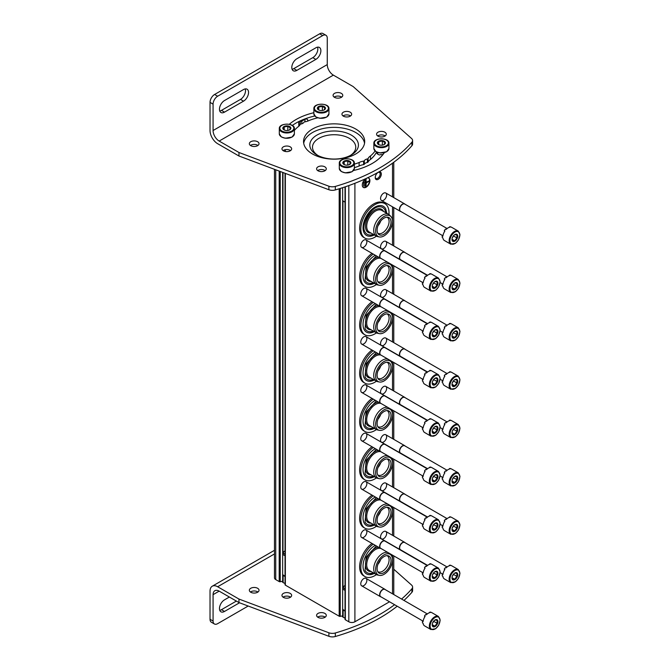 <?xml version="1.0" encoding="UTF-8"?>
<svg xmlns="http://www.w3.org/2000/svg" width="670" height="670" viewBox="0 0 670 670"><rect width="100%" height="100%" fill="white"/><g stroke="black" fill="none" stroke-linecap="round" stroke-linejoin="round"><path stroke-width="1" d="M300.051 120.96L300.319 121.111A1.08 0.62 0 0 0 301.843 121.111L304.951 119.319A1.616 0.93 0 0 1 306.709 119.118A1.616 0.93 0 0 1 307.706 119.98L307.706 121.119L307.706 119.98M294.942 129.771L294.381 129.771M293.024 125.977L293.024 125.943A1.08 0.62 0 0 0 293.024 125.943A1.08 0.62 0 0 0 292.706 125.508L292.438 125.349M274.474 169.326L274.474 577.825A4.305 2.487 0 0 0 275.73 579.583L279.197 581.585A1.08 0.62 0 0 0 280.244 581.753L282.974 581.133L282.966 574.776M285.077 584.542A1.08 0.62 0 0 0 285.043 584.701A1.08 0.62 0 0 0 285.353 585.144L339.188 616.224A1.08 0.62 0 0 0 340.234 616.383L342.965 615.772L342.956 609.415L342.965 615.772M345.067 619.172A1.08 0.62 0 0 0 345.025 619.34A1.08 0.62 0 0 0 345.343 619.775L348.819 621.777A4.305 2.487 0 0 0 354.907 621.777L389.53 601.786M365.678 178.697A5.385 3.107 120 0 0 362.286 185.02A5.385 3.107 120 0 0 363.408 187.483A5.385 3.107 120 0 0 368.785 184.376A5.385 3.107 120 0 0 368.785 178.161A5.385 3.107 120 0 0 367.219 177.969M378.274 179.3A4.305 2.487 -60 0 1 375.234 177.542A4.305 2.487 -60 0 1 378.274 172.274A4.305 2.487 -60 0 1 381.322 174.033A4.305 2.487 -60 0 1 378.274 179.3M363.81 295.512A4.305 2.487 -60 0 1 360.77 293.753A4.305 2.487 -60 0 1 363.81 288.485A4.305 2.487 -60 0 1 366.859 290.244A4.305 2.487 -60 0 1 363.81 295.512M363.81 343.861A4.305 2.487 -60 0 1 360.77 342.102A4.305 2.487 -60 0 1 363.81 336.834A4.305 2.487 -60 0 1 366.859 338.593A4.305 2.487 -60 0 1 363.81 343.861M363.81 392.21A4.305 2.487 -60 0 1 360.77 390.451A4.305 2.487 -60 0 1 363.81 385.183A4.305 2.487 -60 0 1 366.859 386.942A4.305 2.487 -60 0 1 363.81 392.21M363.81 440.558A4.305 2.487 -60 0 1 360.77 438.8A4.305 2.487 -60 0 1 363.81 433.532A4.305 2.487 -60 0 1 366.859 435.282A4.305 2.487 -60 0 1 363.81 440.558M363.81 488.907A4.305 2.487 -60 0 1 360.77 487.149A4.305 2.487 -60 0 1 363.81 481.881A4.305 2.487 -60 0 1 366.859 483.631A4.305 2.487 -60 0 1 363.81 488.907M363.81 537.256A4.305 2.487 -60 0 1 360.77 535.497A4.305 2.487 -60 0 1 363.81 530.221A4.305 2.487 -60 0 1 366.859 531.98A4.305 2.487 -60 0 1 363.81 537.256M363.81 585.605A4.305 2.487 -60 0 1 360.77 583.846A4.305 2.487 -60 0 1 363.81 578.57A4.305 2.487 -60 0 1 366.859 580.329A4.305 2.487 -60 0 1 363.81 585.605M363.81 247.163A4.305 2.487 -60 0 1 360.77 245.413A4.305 2.487 -60 0 1 363.81 240.136A4.305 2.487 -60 0 1 366.859 241.895A4.305 2.487 -60 0 1 363.81 247.163M383.609 248.57A4.305 2.487 -60 0 1 380.56 246.82A4.305 2.487 -60 0 1 383.609 241.543A4.305 2.487 -60 0 1 386.649 243.302A4.305 2.487 -60 0 1 383.609 248.57M383.609 296.919A4.305 2.487 -60 0 1 380.56 295.16A4.305 2.487 -60 0 1 383.609 289.892A4.305 2.487 -60 0 1 386.649 291.651A4.305 2.487 -60 0 1 383.609 296.919M383.609 345.268A4.305 2.487 -60 0 1 380.56 343.509A4.305 2.487 -60 0 1 383.609 338.241A4.305 2.487 -60 0 1 386.649 340A4.305 2.487 -60 0 1 383.609 345.268M383.609 393.617A4.305 2.487 -60 0 1 380.56 391.858A4.305 2.487 -60 0 1 383.609 386.59A4.305 2.487 -60 0 1 386.649 388.34A4.305 2.487 -60 0 1 383.609 393.617M383.609 441.966A4.305 2.487 -60 0 1 380.56 440.207A4.305 2.487 -60 0 1 383.609 434.939A4.305 2.487 -60 0 1 386.649 436.689A4.305 2.487 -60 0 1 383.609 441.966M383.609 490.314A4.305 2.487 -60 0 1 380.56 488.556A4.305 2.487 -60 0 1 383.609 483.279A4.305 2.487 -60 0 1 386.649 485.038A4.305 2.487 -60 0 1 383.609 490.314M383.609 538.663A4.305 2.487 -60 0 1 380.56 536.905A4.305 2.487 -60 0 1 383.609 531.628A4.305 2.487 -60 0 1 386.649 533.387A4.305 2.487 -60 0 1 383.609 538.663M383.609 200.221A4.305 2.487 -60 0 1 380.56 198.471A4.305 2.487 -60 0 1 383.609 193.195A4.305 2.487 -60 0 1 386.649 194.953A4.305 2.487 -60 0 1 383.609 200.221M377.285 153.857L377.285 152.978A1.08 0.62 0 0 0 376.976 153.413A1.08 0.62 0 0 0 377.285 153.857L378.81 154.737A1.08 0.62 0 0 0 380.334 154.737L380.594 154.577A3.928 2.27 0 0 0 383.098 154.41M377.285 152.978L377.553 154.008M377.47 152.366A3.928 2.27 0 0 0 377.553 152.827M351.306 135.097A24.304 14.037 180 0 1 351.306 154.946A24.304 14.037 180 0 1 316.935 154.946A24.304 14.037 180 0 1 316.935 135.097A24.304 14.037 180 0 1 351.306 135.097M317.94 155.49A21.624 12.487 180 0 1 312.505 147.484A21.624 12.487 180 0 1 325.628 135.725A21.624 12.487 180 0 1 349.413 138.38A21.624 12.487 180 0 1 355.745 147.484A21.624 12.487 180 0 1 350.31 155.49M377.972 172.466A3.492 2.018 -60 0 1 379.446 172.433A3.492 2.018 -60 0 1 379.982 175.23A3.492 2.018 -60 0 1 377.696 178.304A3.492 2.018 -60 0 1 375.954 178.48A3.492 2.018 -60 0 1 375.25 177.19M363.659 186.16L363.659 182.29M363.358 182.114L363.961 182.114M364.874 186.335L364.874 180.707M364.572 180.531L365.184 180.531M369.145 181.235L366.247 182.558L365.946 179.392L365.946 186.428L366.247 182.91L369.145 181.235M366.247 182.207L369.145 180.883M366.247 179.217L365.636 179.217L365.946 186.428M363.257 187.382A5.385 3.107 120 0 0 368.483 184.2A5.385 3.107 120 0 0 368.634 178.078M380.728 221.033A9.263 5.343 -60 0 1 377.955 225.832M387.026 217.18A9.263 5.343 -60 0 1 387.168 217.256A9.263 5.343 -60 0 1 388.592 224.676A9.263 5.343 -60 0 1 382.536 232.842A9.263 5.343 -60 0 1 377.913 233.294A9.263 5.343 -60 0 1 377.771 233.21M376.44 236.175A19.916 11.499 -60 0 1 374.924 237.147A19.916 11.499 -60 0 1 364.966 238.135L363.751 237.431A19.916 11.499 -60 0 1 363.751 214.434A19.916 11.499 -60 0 1 383.667 202.935L384.882 203.638A19.916 11.499 -60 0 1 388.927 214.551M364.966 238.135A19.916 11.499 -60 0 1 364.966 215.137A19.916 11.499 -60 0 1 384.882 203.638M374.321 234.952A16.834 9.715 -60 0 1 369.823 236.242A16.834 9.715 -60 0 1 366.515 216.025A16.834 9.715 -60 0 1 385.677 208.78L386.85 213.345M373.249 234.333A15.469 8.928 -60 0 1 365.05 232.004C360.276 225.078 371.23 206.1 379.622 206.762A15.469 8.928 -60 0 1 385.736 212.7M371.038 233.059A13.35 7.705 -60 0 1 368.249 217.03A13.35 7.705 -60 0 1 383.533 211.427M379.346 236.937L377.595 236.577A12.487 7.211 -60 0 1 376.297 236.091L369.296 232.054A12.487 7.211 -60 0 1 369.287 217.633A12.487 7.211 -60 0 1 381.783 210.422L388.784 214.459A12.487 7.211 -60 0 1 389.856 215.338L391.037 216.678A11.909 6.876 -60 0 1 391.506 226.418A11.909 6.876 -60 0 1 384.061 235.882A11.909 6.876 -60 0 1 379.346 236.937A11.909 6.876 -60 0 1 378.106 222.716A11.909 6.876 -60 0 1 391.037 216.678M376.297 236.091A12.487 7.211 -60 0 1 376.297 221.669A12.487 7.211 -60 0 1 388.784 214.459M384.061 234.19A9.832 5.678 -60 0 1 378.299 233.981A9.832 5.678 -60 0 1 379.145 223.319A9.832 5.678 -60 0 1 387.955 217.256A9.832 5.678 -60 0 1 390.71 224.668A9.832 5.678 -60 0 1 384.061 234.19M380.728 269.382A9.263 5.343 -60 0 1 377.955 274.181M387.026 265.529A9.263 5.343 -60 0 1 387.168 265.605A9.263 5.343 -60 0 1 388.592 273.025A9.263 5.343 -60 0 1 382.536 281.191A9.263 5.343 -60 0 1 377.913 281.643A9.263 5.343 -60 0 1 377.771 281.559M376.44 284.524A19.916 11.499 -60 0 1 374.924 285.495A19.916 11.499 -60 0 1 364.966 286.484L363.751 285.78A19.916 11.499 -60 0 1 360.393 270.906A19.916 11.499 -60 0 1 372.017 253.361M364.966 286.484A19.916 11.499 -60 0 1 361.616 271.61A19.916 11.499 -60 0 1 373.232 254.064M374.321 283.301A16.834 9.715 -60 0 1 369.823 284.591A16.834 9.715 -60 0 1 363.366 272.665A16.834 9.715 -60 0 1 375.326 255.27M373.249 282.681A15.469 8.928 -60 0 1 365.05 280.353L366.13 267.029L376.406 255.89M371.038 281.408A13.35 7.705 -60 0 1 366.247 269.96A13.35 7.705 -60 0 1 378.466 257.079M379.346 285.286A11.909 6.876 -60 0 1 378.106 271.065A11.909 6.876 -60 0 1 391.037 265.027A11.909 6.876 -60 0 1 391.506 274.767A11.909 6.876 -60 0 1 384.061 284.231A11.909 6.876 -60 0 1 379.346 285.286L377.595 284.926A12.487 7.211 -60 0 1 376.297 284.44L369.296 280.395A12.487 7.211 -60 0 1 368.76 266.953A12.487 7.211 -60 0 1 380.568 258.302M376.297 284.44A12.487 7.211 -60 0 1 375.929 270.68A12.487 7.211 -60 0 1 387.989 262.456M389.496 263.327A12.487 7.211 -60 0 1 389.856 263.687L391.037 265.027M384.061 282.539A9.832 5.678 -60 0 1 378.299 282.33A9.832 5.678 -60 0 1 379.145 271.668A9.832 5.678 -60 0 1 387.955 265.605A9.832 5.678 -60 0 1 390.71 273.017A9.832 5.678 -60 0 1 384.061 282.539M380.728 317.731A9.263 5.343 -60 0 1 377.955 322.53M387.026 313.878A9.263 5.343 -60 0 1 387.168 313.954A9.263 5.343 -60 0 1 388.592 321.374A9.263 5.343 -60 0 1 382.536 329.531A9.263 5.343 -60 0 1 377.913 329.992A9.263 5.343 -60 0 1 377.771 329.908M376.44 332.873A19.916 11.499 -60 0 1 374.924 333.844A19.916 11.499 -60 0 1 364.966 334.833L363.751 334.129A19.916 11.499 -60 0 1 360.393 319.255A19.916 11.499 -60 0 1 372.017 301.709M364.966 334.833A19.916 11.499 -60 0 1 361.616 319.959A19.916 11.499 -60 0 1 373.232 302.413M374.321 331.65A16.834 9.715 -60 0 1 369.823 332.94A16.834 9.715 -60 0 1 363.366 321.014A16.834 9.715 -60 0 1 375.326 303.619M373.249 331.03A15.469 8.928 -60 0 1 365.05 328.702L366.13 315.377L376.406 304.239M371.038 329.757A13.35 7.705 -60 0 1 366.247 318.3A13.35 7.705 -60 0 1 378.466 305.428M379.346 333.635A11.909 6.876 -60 0 1 378.106 319.414A11.909 6.876 -60 0 1 391.037 313.376A11.909 6.876 -60 0 1 391.506 323.116A11.909 6.876 -60 0 1 384.061 332.58A11.909 6.876 -60 0 1 379.346 333.635L377.595 333.275A12.487 7.211 -60 0 1 376.297 332.789L369.296 328.744A12.487 7.211 -60 0 1 368.76 315.302A12.487 7.211 -60 0 1 380.568 306.651M376.297 332.789A12.487 7.211 -60 0 1 375.929 319.029A12.487 7.211 -60 0 1 387.989 310.805M389.496 311.676A12.487 7.211 -60 0 1 389.856 312.036L391.037 313.376M384.061 330.888A9.832 5.678 -60 0 1 378.299 330.678A9.832 5.678 -60 0 1 379.145 320.017A9.832 5.678 -60 0 1 387.955 313.954A9.832 5.678 -60 0 1 390.71 321.366A9.832 5.678 -60 0 1 384.061 330.888M380.728 366.08A9.263 5.343 -60 0 1 377.955 370.878M387.026 362.227A9.263 5.343 -60 0 1 387.168 362.303A9.263 5.343 -60 0 1 388.592 369.723A9.263 5.343 -60 0 1 382.536 377.88A9.263 5.343 -60 0 1 377.913 378.341A9.263 5.343 -60 0 1 377.771 378.257M376.44 381.222A19.916 11.499 -60 0 1 374.924 382.193A19.916 11.499 -60 0 1 364.966 383.181L363.751 382.478A19.916 11.499 -60 0 1 360.393 367.604A19.916 11.499 -60 0 1 372.017 350.058M364.966 383.181A19.916 11.499 -60 0 1 361.616 368.307A19.916 11.499 -60 0 1 373.232 350.762M374.321 379.999A16.834 9.715 -60 0 1 369.823 381.289A16.834 9.715 -60 0 1 363.366 369.363A16.834 9.715 -60 0 1 375.326 351.968M373.249 379.379A15.469 8.928 -60 0 1 365.05 377.051L366.13 363.726L376.406 352.588M371.038 378.106A13.35 7.705 -60 0 1 366.247 366.649A13.35 7.705 -60 0 1 378.466 353.777M379.346 381.984A11.909 6.876 -60 0 1 378.106 367.763A11.909 6.876 -60 0 1 391.037 361.725A11.909 6.876 -60 0 1 391.506 371.465A11.909 6.876 -60 0 1 384.061 380.928A11.909 6.876 -60 0 1 379.346 381.984L377.595 381.624A12.487 7.211 -60 0 1 376.297 381.138L369.296 377.093A12.487 7.211 -60 0 1 368.76 363.651A12.487 7.211 -60 0 1 380.568 355M376.297 381.138A12.487 7.211 -60 0 1 375.929 367.378A12.487 7.211 -60 0 1 387.989 359.154M389.496 360.024A12.487 7.211 -60 0 1 389.856 360.385L391.037 361.725M384.061 379.237A9.832 5.678 -60 0 1 378.299 379.027A9.832 5.678 -60 0 1 379.145 368.366A9.832 5.678 -60 0 1 387.955 362.303A9.832 5.678 -60 0 1 390.71 369.714A9.832 5.678 -60 0 1 384.061 379.237M380.728 414.428A9.263 5.343 -60 0 1 377.955 419.227M387.026 410.576A9.263 5.343 -60 0 1 387.168 410.651A9.263 5.343 -60 0 1 388.592 418.072A9.263 5.343 -60 0 1 382.536 426.229A9.263 5.343 -60 0 1 377.913 426.69A9.263 5.343 -60 0 1 377.771 426.606M376.44 429.57A19.916 11.499 -60 0 1 374.924 430.542A19.916 11.499 -60 0 1 364.966 431.522L363.751 430.827A19.916 11.499 -60 0 1 360.393 415.953A19.916 11.499 -60 0 1 372.017 398.407M364.966 431.522A19.916 11.499 -60 0 1 361.616 416.656A19.916 11.499 -60 0 1 373.232 399.111M374.321 428.348A16.834 9.715 -60 0 1 369.823 429.637A16.834 9.715 -60 0 1 363.366 417.712A16.834 9.715 -60 0 1 375.326 400.317M373.249 427.728A15.469 8.928 -60 0 1 365.05 425.4L366.13 412.075L376.406 400.936M371.038 426.455A13.35 7.705 -60 0 1 366.247 414.998A13.35 7.705 -60 0 1 378.466 402.126M379.346 430.333A11.909 6.876 -60 0 1 378.106 416.112A11.909 6.876 -60 0 1 391.037 410.074A11.909 6.876 -60 0 1 391.506 419.814A11.909 6.876 -60 0 1 384.061 429.277A11.909 6.876 -60 0 1 379.346 430.333L377.595 429.972A12.487 7.211 -60 0 1 376.297 429.487L369.296 425.442A12.487 7.211 -60 0 1 368.76 412A12.487 7.211 -60 0 1 380.568 403.348M376.297 429.487A12.487 7.211 -60 0 1 375.929 415.727A12.487 7.211 -60 0 1 387.989 407.502M389.496 408.373A12.487 7.211 -60 0 1 389.856 408.734L391.037 410.074M384.061 427.586A9.832 5.678 -60 0 1 378.299 427.376A9.832 5.678 -60 0 1 379.145 416.715A9.832 5.678 -60 0 1 387.955 410.651A9.832 5.678 -60 0 1 390.71 418.063A9.832 5.678 -60 0 1 384.061 427.586M380.728 462.777A9.263 5.343 -60 0 1 377.955 467.576M387.026 458.925A9.263 5.343 -60 0 1 387.168 459A9.263 5.343 -60 0 1 388.592 466.421A9.263 5.343 -60 0 1 382.536 474.578A9.263 5.343 -60 0 1 377.913 475.038A9.263 5.343 -60 0 1 377.771 474.955M376.44 477.919A19.916 11.499 -60 0 1 374.924 478.891A19.916 11.499 -60 0 1 364.966 479.871L363.751 479.167A19.916 11.499 -60 0 1 360.393 464.302A19.916 11.499 -60 0 1 372.017 446.756M364.966 479.871A19.916 11.499 -60 0 1 361.616 465.005A19.916 11.499 -60 0 1 373.232 447.459M374.321 476.697A16.834 9.715 -60 0 1 369.823 477.986A16.834 9.715 -60 0 1 363.366 466.06A16.834 9.715 -60 0 1 375.326 448.666M373.249 476.077A15.469 8.928 -60 0 1 365.05 473.749L366.13 460.424L376.406 449.285M371.038 474.804A13.35 7.705 -60 0 1 366.247 463.347A13.35 7.705 -60 0 1 378.466 450.475M379.346 478.681A11.909 6.876 -60 0 1 378.106 464.461A11.909 6.876 -60 0 1 391.037 458.422A11.909 6.876 -60 0 1 391.506 468.163A11.909 6.876 -60 0 1 384.061 477.626A11.909 6.876 -60 0 1 379.346 478.681L377.595 478.321A12.487 7.211 -60 0 1 376.297 477.836L369.296 473.791A12.487 7.211 -60 0 1 368.76 460.349A12.487 7.211 -60 0 1 380.568 451.689M376.297 477.836A12.487 7.211 -60 0 1 375.929 464.076A12.487 7.211 -60 0 1 387.989 455.851M389.496 456.722A12.487 7.211 -60 0 1 389.856 457.082L391.037 458.422M384.061 475.935A9.832 5.678 -60 0 1 378.299 475.725A9.832 5.678 -60 0 1 379.145 465.064A9.832 5.678 -60 0 1 387.955 459A9.832 5.678 -60 0 1 390.71 466.412A9.832 5.678 -60 0 1 384.061 475.935M380.728 511.118A9.263 5.343 -60 0 1 377.955 515.925M387.026 507.274A9.263 5.343 -60 0 1 387.168 507.349A9.263 5.343 -60 0 1 388.592 514.769A9.263 5.343 -60 0 1 382.536 522.927A9.263 5.343 -60 0 1 377.913 523.387A9.263 5.343 -60 0 1 377.771 523.303M376.44 526.268A19.916 11.499 -60 0 1 374.924 527.24A19.916 11.499 -60 0 1 364.966 528.22L363.751 527.516A19.916 11.499 -60 0 1 360.393 512.65A19.916 11.499 -60 0 1 372.017 495.105M364.966 528.22A19.916 11.499 -60 0 1 361.616 513.354A19.916 11.499 -60 0 1 373.232 495.808M374.321 525.045A16.834 9.715 -60 0 1 369.823 526.335A16.834 9.715 -60 0 1 363.366 514.409A16.834 9.715 -60 0 1 375.326 497.014M373.249 524.426A15.469 8.928 -60 0 1 365.05 522.097L366.13 508.773L376.406 497.634M371.038 523.153A13.35 7.705 -60 0 1 366.247 511.696A13.35 7.705 -60 0 1 378.466 498.823M379.346 527.03A11.909 6.876 -60 0 1 378.106 512.81A11.909 6.876 -60 0 1 391.037 506.771A11.909 6.876 -60 0 1 391.506 516.511A11.909 6.876 -60 0 1 384.061 525.975A11.909 6.876 -60 0 1 379.346 527.03L377.595 526.67A12.487 7.211 -60 0 1 376.297 526.184L369.296 522.139A12.487 7.211 -60 0 1 368.76 508.697A12.487 7.211 -60 0 1 380.568 500.038M376.297 526.184A12.487 7.211 -60 0 1 375.929 512.424A12.487 7.211 -60 0 1 387.989 504.2M389.496 505.071A12.487 7.211 -60 0 1 389.856 505.431L391.037 506.771M384.061 524.275A9.832 5.678 -60 0 1 378.299 524.074A9.832 5.678 -60 0 1 379.145 513.413A9.832 5.678 -60 0 1 387.955 507.349A9.832 5.678 -60 0 1 390.71 514.761A9.832 5.678 -60 0 1 384.061 524.275M380.728 559.467A9.263 5.343 -60 0 1 377.955 564.274M387.026 555.623A9.263 5.343 -60 0 1 387.168 555.698A9.263 5.343 -60 0 1 388.592 563.118A9.263 5.343 -60 0 1 382.536 571.275A9.263 5.343 -60 0 1 377.913 571.736A9.263 5.343 -60 0 1 377.771 571.652M376.44 574.617A19.916 11.499 -60 0 1 374.924 575.589A19.916 11.499 -60 0 1 364.966 576.569L363.751 575.865A19.916 11.499 -60 0 1 360.393 560.999A19.916 11.499 -60 0 1 372.017 543.454M364.966 576.569A19.916 11.499 -60 0 1 361.616 561.703A19.916 11.499 -60 0 1 373.232 544.157M374.321 573.394A16.834 9.715 -60 0 1 369.823 574.684A16.834 9.715 -60 0 1 363.366 562.758A16.834 9.715 -60 0 1 375.326 545.363M373.249 572.775A15.469 8.928 -60 0 1 365.05 570.446L366.13 557.122L376.406 545.983M371.038 571.502A13.35 7.705 -60 0 1 366.247 560.045A13.35 7.705 -60 0 1 378.466 547.172M379.346 575.379A11.909 6.876 -60 0 1 378.106 561.159A11.909 6.876 -60 0 1 391.037 555.12A11.909 6.876 -60 0 1 391.506 564.86A11.909 6.876 -60 0 1 384.061 574.324A11.909 6.876 -60 0 1 379.346 575.379L377.595 575.019A12.487 7.211 -60 0 1 376.297 574.533L369.296 570.488A12.487 7.211 -60 0 1 368.76 557.046A12.487 7.211 -60 0 1 380.568 548.387M376.297 574.533A12.487 7.211 -60 0 1 375.929 560.773A12.487 7.211 -60 0 1 387.989 552.549M389.496 553.42A12.487 7.211 -60 0 1 389.856 553.78L391.037 555.12M384.061 572.624A9.832 5.678 -60 0 1 378.299 572.423A9.832 5.678 -60 0 1 379.145 561.753A9.832 5.678 -60 0 1 387.955 555.698A9.832 5.678 -60 0 1 390.71 563.11A9.832 5.678 -60 0 1 384.061 572.624M450.709 244.156L444.394 240.505A7.538 4.355 -60 0 1 442.887 237.884L442.275 237.54A7.538 4.355 120 0 1 442.275 235.815L442.887 236.167A7.538 4.355 -60 0 1 444.88 231.033L444.269 230.681A7.538 4.355 120 0 1 445.558 229.073L446.17 229.425A7.538 4.355 -60 0 1 450.156 227.122L449.545 226.77A7.538 4.355 120 0 1 450.835 226.887L451.446 227.239A7.538 4.355 -60 0 1 451.932 227.457L458.246 231.1A7.538 4.355 -60 0 0 450.709 235.455A7.538 4.355 -60 0 0 450.709 244.156L455.474 243.336L458.422 239.952L459.972 234.768L458.246 231.1M457.719 236.2A4.037 2.328 -60 0 1 454.863 241.141A4.037 2.328 -60 0 1 452.007 239.5A4.037 2.328 -60 0 1 452.392 237.624A4.037 2.328 -60 0 1 455.6 234.24A4.037 2.328 -60 0 1 457.719 236.2M452.359 240.564L454.645 240.765L456.932 237.925L456.932 234.885L454.645 234.676M453.481 235.765A3.233 1.868 -60 0 1 452.552 237.482L453.691 235.522M456.932 237.925L453.691 236.058M454.645 240.765L452.032 239.265M442.275 235.815A2.873 1.658 120 0 0 442.979 235.539M449.436 227.272A2.873 1.658 120 0 0 449.545 226.77M400.861 211.519A4.305 2.487 -60 0 1 400.333 211.335A4.305 2.487 -60 0 1 400.333 206.368A4.305 2.487 -60 0 1 404.638 203.881A4.305 2.487 -60 0 1 405.065 204.25M442.711 235.681L400.518 211.318A4.196 2.42 -60 0 1 400.518 206.477A4.196 2.42 -60 0 1 404.714 204.048L447.133 228.537M450.709 292.505L444.394 288.854A7.538 4.355 -60 0 1 442.887 286.232L442.275 285.881A7.538 4.355 120 0 1 442.275 284.164L442.887 284.516A7.538 4.355 -60 0 1 444.88 279.382L444.269 279.03A7.538 4.355 120 0 1 445.558 277.422L446.17 277.774A7.538 4.355 -60 0 1 450.156 275.471L449.545 275.119A7.538 4.355 120 0 1 450.835 275.236L451.446 275.588A7.538 4.355 -60 0 1 451.932 275.805L458.246 279.449A7.538 4.355 -60 0 0 450.709 283.804A7.538 4.355 -60 0 0 450.709 292.505L455.474 291.684L458.422 288.301L459.972 283.117L458.246 279.449M457.719 284.549A4.037 2.328 -60 0 1 454.863 289.49A4.037 2.328 -60 0 1 452.007 287.849A4.037 2.328 -60 0 1 452.392 285.973A4.037 2.328 -60 0 1 455.6 282.589A4.037 2.328 -60 0 1 457.719 284.549M452.359 288.912L454.645 289.113L456.932 286.274L456.932 283.234L454.645 283.025M453.481 284.113A3.233 1.868 -60 0 1 452.552 285.822L453.691 283.871M456.932 286.274L453.691 284.407M454.645 289.113L452.032 287.614M442.275 284.164A2.873 1.658 120 0 0 442.979 283.887M449.436 275.621A2.873 1.658 120 0 0 449.545 275.119M400.861 259.868A4.305 2.487 -60 0 1 400.333 259.684A4.305 2.487 -60 0 1 400.333 254.717A4.305 2.487 -60 0 1 404.638 252.23A4.305 2.487 -60 0 1 405.065 252.598M427.577 275.295L400.518 259.667A4.196 2.42 -60 0 1 400.518 254.818A4.196 2.42 -60 0 1 404.714 252.397L447.133 276.886M450.709 340.854L444.394 337.203A7.538 4.355 -60 0 1 442.887 334.581L442.275 334.229A7.538 4.355 120 0 1 442.275 332.513L442.887 332.864A7.538 4.355 -60 0 1 444.88 327.731L444.269 327.379A7.538 4.355 120 0 1 445.558 325.771L446.17 326.123A7.538 4.355 -60 0 1 450.156 323.819L449.545 323.468A7.538 4.355 120 0 1 450.835 323.585L451.446 323.937A7.538 4.355 -60 0 1 451.932 324.154L458.246 327.798A7.538 4.355 -60 0 0 450.709 332.153A7.538 4.355 -60 0 0 450.709 340.854L455.474 340.033L458.422 336.65L459.972 331.466L458.246 327.798M457.719 332.898A4.037 2.328 -60 0 1 454.863 337.839A4.037 2.328 -60 0 1 452.007 336.198A4.037 2.328 -60 0 1 452.392 334.322A4.037 2.328 -60 0 1 455.6 330.938A4.037 2.328 -60 0 1 457.719 332.898M452.359 337.261L454.645 337.462L456.932 334.623L456.932 331.575L454.645 331.374M453.481 332.462A3.233 1.868 -60 0 1 452.552 334.171L453.691 332.22M456.932 334.623L453.691 332.755M454.645 337.462L452.032 335.955M442.275 332.513A2.873 1.658 120 0 0 442.979 332.236M449.436 323.97A2.873 1.658 120 0 0 449.545 323.468M400.861 308.217A4.305 2.487 -60 0 1 400.333 308.033A4.305 2.487 -60 0 1 400.333 303.066A4.305 2.487 -60 0 1 404.638 300.579A4.305 2.487 -60 0 1 405.065 300.947M427.577 323.644L400.518 308.016A4.196 2.42 -60 0 1 400.518 303.167A4.196 2.42 -60 0 1 404.714 300.746L447.133 325.235M450.709 389.203L444.394 385.552A7.538 4.355 -60 0 1 442.887 382.93L442.275 382.578A7.538 4.355 120 0 1 442.275 380.861L442.887 381.213A7.538 4.355 -60 0 1 444.88 376.079L444.269 375.728A7.538 4.355 120 0 1 445.558 374.12L446.17 374.471A7.538 4.355 -60 0 1 450.156 372.168L449.545 371.817A7.538 4.355 120 0 1 450.835 371.934L451.446 372.286A7.538 4.355 -60 0 1 451.932 372.503L458.246 376.146A7.538 4.355 -60 0 0 450.709 380.501A7.538 4.355 -60 0 0 450.709 389.203L455.474 388.382L458.422 384.999L459.972 379.815L458.246 376.146M457.719 381.247A4.037 2.328 -60 0 1 454.863 386.188A4.037 2.328 -60 0 1 452.007 384.538A4.037 2.328 -60 0 1 452.392 382.671A4.037 2.328 -60 0 1 455.6 379.287A4.037 2.328 -60 0 1 457.719 381.247M452.359 385.61L454.645 385.811L456.932 382.972L456.932 379.923L454.645 379.722M453.481 380.811A3.233 1.868 -60 0 1 452.552 382.52L453.691 380.568M456.932 382.972L453.691 381.104M454.645 385.811L452.032 384.304M442.275 380.861A2.873 1.658 120 0 0 442.979 380.585M449.436 372.319A2.873 1.658 120 0 0 449.545 371.817M400.861 356.566A4.305 2.487 -60 0 1 400.333 356.381A4.305 2.487 -60 0 1 400.333 351.415A4.305 2.487 -60 0 1 404.638 348.928A4.305 2.487 -60 0 1 405.065 349.296M427.577 371.992L400.518 356.365A4.196 2.42 -60 0 1 400.518 351.516A4.196 2.42 -60 0 1 404.714 349.095L447.133 373.584M450.709 437.552L444.394 433.9A7.538 4.355 -60 0 1 442.887 431.279L442.275 430.927A7.538 4.355 120 0 1 442.275 429.21L442.887 429.562A7.538 4.355 -60 0 1 444.88 424.42L444.269 424.068A7.538 4.355 120 0 1 445.558 422.469L446.17 422.82A7.538 4.355 -60 0 1 450.156 420.517L449.545 420.165A7.538 4.355 120 0 1 450.835 420.283L451.446 420.634A7.538 4.355 -60 0 1 451.932 420.844L458.246 424.495A7.538 4.355 -60 0 0 450.709 428.85A7.538 4.355 -60 0 0 450.709 437.552L455.474 436.731L458.422 433.348L459.972 428.163L458.246 424.495M457.719 429.596A4.037 2.328 -60 0 1 454.863 434.537A4.037 2.328 -60 0 1 452.007 432.887A4.037 2.328 -60 0 1 452.392 431.019A4.037 2.328 -60 0 1 455.6 427.628A4.037 2.328 -60 0 1 457.719 429.596M452.359 433.959L454.645 434.16L456.932 431.321L456.932 428.272L454.645 428.071M453.481 429.16A3.233 1.868 -60 0 1 452.552 430.869L453.691 428.917M456.932 431.321L453.691 429.453M454.645 434.16L452.032 432.653M442.275 429.21A2.873 1.658 120 0 0 442.979 428.926M449.436 420.668A2.873 1.658 120 0 0 449.545 420.165M400.861 404.915A4.305 2.487 -60 0 1 400.333 404.73A4.305 2.487 -60 0 1 400.333 399.755A4.305 2.487 -60 0 1 404.638 397.276A4.305 2.487 -60 0 1 405.065 397.645M427.577 420.341L400.518 404.714A4.196 2.42 -60 0 1 400.518 399.864A4.196 2.42 -60 0 1 404.714 397.444L447.133 421.933M450.709 485.901L444.394 482.249A7.538 4.355 -60 0 1 442.887 479.628L442.275 479.276A7.538 4.355 120 0 1 442.275 477.559L442.887 477.911A7.538 4.355 -60 0 1 444.88 472.769L444.269 472.417A7.538 4.355 120 0 1 445.558 470.817L446.17 471.169A7.538 4.355 -60 0 1 450.156 468.866L449.545 468.514A7.538 4.355 120 0 1 450.835 468.631L451.446 468.983A7.538 4.355 -60 0 1 451.932 469.193L458.246 472.844A7.538 4.355 -60 0 0 450.709 477.199A7.538 4.355 -60 0 0 450.709 485.901L455.474 485.08L458.422 481.696L459.972 476.512L458.246 472.844M457.719 477.944A4.037 2.328 -60 0 1 454.863 482.886A4.037 2.328 -60 0 1 452.007 481.236A4.037 2.328 -60 0 1 452.392 479.368A4.037 2.328 -60 0 1 455.6 475.976A4.037 2.328 -60 0 1 457.719 477.944M452.359 482.308L454.645 482.509L456.932 479.67L456.932 476.621L454.645 476.42M453.481 477.509A3.233 1.868 -60 0 1 452.552 479.218L453.691 477.258M456.932 479.67L453.691 477.802M454.645 482.509L452.032 481.001M442.275 477.559A2.873 1.658 120 0 0 442.979 477.274M449.436 469.017A2.873 1.658 120 0 0 449.545 468.514M400.861 453.263A4.305 2.487 -60 0 1 400.333 453.079A4.305 2.487 -60 0 1 400.333 448.104A4.305 2.487 -60 0 1 404.638 445.625A4.305 2.487 -60 0 1 405.065 445.994M427.577 468.69L400.518 453.062A4.196 2.42 -60 0 1 400.518 448.213A4.196 2.42 -60 0 1 404.714 445.793L447.133 470.281M450.709 534.25L444.394 530.598A7.538 4.355 -60 0 1 442.887 527.977L442.275 527.625A7.538 4.355 120 0 1 442.275 525.908L442.887 526.26A7.538 4.355 -60 0 1 444.88 521.118L444.269 520.766A7.538 4.355 120 0 1 445.558 519.166L446.17 519.518A7.538 4.355 -60 0 1 450.156 517.215L449.545 516.863A7.538 4.355 120 0 1 450.835 516.98L451.446 517.332A7.538 4.355 -60 0 1 451.932 517.542L458.246 521.193A7.538 4.355 -60 0 0 450.709 525.54A7.538 4.355 -60 0 0 450.709 534.25L455.474 533.42L458.422 530.045L459.972 524.861L458.246 521.193M457.719 526.293A4.037 2.328 -60 0 1 454.863 531.235A4.037 2.328 -60 0 1 452.007 529.585A4.037 2.328 -60 0 1 452.392 527.717A4.037 2.328 -60 0 1 455.6 524.325A4.037 2.328 -60 0 1 457.719 526.293M452.359 530.657L454.645 530.858L456.932 528.019L456.932 524.97L454.645 524.769M453.481 525.858A3.233 1.868 -60 0 1 452.552 527.566L453.691 525.607M456.932 528.019L453.691 526.151M454.645 530.858L452.032 529.35M442.275 525.908A2.873 1.658 120 0 0 442.979 525.623M449.436 517.357A2.873 1.658 120 0 0 449.545 516.863M400.861 501.612A4.305 2.487 -60 0 1 400.333 501.428A4.305 2.487 -60 0 1 400.333 496.453A4.305 2.487 -60 0 1 404.638 493.974A4.305 2.487 -60 0 1 405.065 494.343M427.577 517.039L400.518 501.411A4.196 2.42 -60 0 1 400.518 496.562A4.196 2.42 -60 0 1 404.714 494.142L447.133 518.63M450.709 582.599L444.394 578.947A7.538 4.355 -60 0 1 442.887 576.326L442.275 575.974A7.538 4.355 120 0 1 442.275 574.257L442.887 574.609A7.538 4.355 -60 0 1 444.88 569.466L444.269 569.115A7.538 4.355 120 0 1 445.558 567.515L446.17 567.867A7.538 4.355 -60 0 1 450.156 565.564L449.545 565.212A7.538 4.355 120 0 1 450.835 565.329L451.446 565.681A7.538 4.355 -60 0 1 451.932 565.89L458.246 569.542A7.538 4.355 -60 0 0 450.709 573.889A7.538 4.355 -60 0 0 450.709 582.599L455.474 581.769L458.422 578.394L459.972 573.21L458.246 569.542M457.719 574.642A4.037 2.328 -60 0 1 454.863 579.583A4.037 2.328 -60 0 1 452.007 577.934A4.037 2.328 -60 0 1 452.392 576.066A4.037 2.328 -60 0 1 455.6 572.674A4.037 2.328 -60 0 1 457.719 574.642M452.359 579.006L454.645 579.207L456.932 576.368L456.932 573.319L454.645 573.118M453.481 574.207A3.233 1.868 -60 0 1 452.552 575.915L453.691 573.956M456.932 576.368L453.691 574.5M454.645 579.207L452.032 577.699M442.275 574.257A2.873 1.658 120 0 0 442.979 573.972M449.436 565.706A2.873 1.658 120 0 0 449.545 565.212M400.861 549.961A4.305 2.487 -60 0 1 400.333 549.777A4.305 2.487 -60 0 1 400.333 544.802A4.305 2.487 -60 0 1 404.638 542.315A4.305 2.487 -60 0 1 405.065 542.692M427.577 565.388L400.518 549.76A4.196 2.42 -60 0 1 400.518 544.911A4.196 2.42 -60 0 1 404.714 542.491L447.133 566.979M430.919 291.098L424.604 287.447A7.538 4.355 -60 0 1 423.097 284.825L422.485 284.474A7.538 4.355 120 0 1 422.485 282.757L423.097 283.109A7.538 4.355 -60 0 1 425.082 277.975L424.478 277.623A7.538 4.355 120 0 1 425.768 276.015L426.38 276.367A7.538 4.355 -60 0 1 430.366 274.064L429.755 273.712A7.538 4.355 120 0 1 431.044 273.829L431.656 274.181A7.538 4.355 -60 0 1 432.133 274.399L438.456 278.042A7.538 4.355 -60 0 0 430.919 282.397A7.538 4.355 -60 0 0 430.919 291.098L435.684 290.278L438.632 286.894L440.173 281.71L438.456 278.042M437.92 283.142A4.037 2.328 -60 0 1 435.065 288.083A4.037 2.328 -60 0 1 432.217 286.442A4.037 2.328 -60 0 1 432.594 284.566A4.037 2.328 -60 0 1 435.81 281.182A4.037 2.328 -60 0 1 437.92 283.142M432.569 287.505L434.847 287.706L437.133 284.867L437.133 281.827L434.847 281.618M433.683 282.707A3.233 1.868 -60 0 1 432.753 284.423L433.892 282.464M437.133 284.867L433.892 283M434.847 287.706L432.242 286.207M422.485 282.757A2.873 1.658 120 0 0 423.189 282.48M429.637 274.214A2.873 1.658 120 0 0 429.755 273.712M381.071 258.461A4.305 2.487 -60 0 1 380.535 258.277A4.305 2.487 -60 0 1 380.535 253.31A4.305 2.487 -60 0 1 384.848 250.823A4.305 2.487 -60 0 1 385.267 251.191M422.912 282.623L380.728 258.26A4.196 2.42 -60 0 1 380.728 253.419A4.196 2.42 -60 0 1 384.923 250.99L427.343 275.479M430.919 339.447L424.604 335.796A7.538 4.355 -60 0 1 423.097 333.174L422.485 332.822A7.538 4.355 120 0 1 422.485 331.106L423.097 331.457A7.538 4.355 -60 0 1 425.082 326.324L424.478 325.972A7.538 4.355 120 0 1 425.768 324.364L426.38 324.716A7.538 4.355 -60 0 1 430.366 322.412L429.755 322.061A7.538 4.355 120 0 1 431.044 322.178L431.656 322.53A7.538 4.355 -60 0 1 432.133 322.747L438.456 326.391A7.538 4.355 -60 0 0 430.919 330.746A7.538 4.355 -60 0 0 430.919 339.447L435.684 338.626L438.632 335.243L440.173 330.059L438.456 326.391M437.92 331.491A4.037 2.328 -60 0 1 435.065 336.432A4.037 2.328 -60 0 1 432.217 334.791A4.037 2.328 -60 0 1 432.594 332.915A4.037 2.328 -60 0 1 435.81 329.531A4.037 2.328 -60 0 1 437.92 331.491M432.569 335.854L434.847 336.055L437.133 333.216L437.133 330.176L434.847 329.967M433.683 331.055A3.233 1.868 -60 0 1 432.753 332.764L433.892 330.812M437.133 333.216L433.892 331.349M434.847 336.055L432.242 334.556M422.485 331.106A2.873 1.658 120 0 0 423.189 330.829M429.637 322.563A2.873 1.658 120 0 0 429.755 322.061M381.071 306.81A4.305 2.487 -60 0 1 380.535 306.625A4.305 2.487 -60 0 1 380.535 301.659A4.305 2.487 -60 0 1 384.848 299.172A4.305 2.487 -60 0 1 385.267 299.54M422.912 330.972L380.728 306.609A4.196 2.42 -60 0 1 380.728 301.76A4.196 2.42 -60 0 1 384.923 299.339L427.343 323.828M430.919 387.796L424.604 384.144A7.538 4.355 -60 0 1 423.097 381.523L422.485 381.171A7.538 4.355 120 0 1 422.485 379.454L423.097 379.806A7.538 4.355 -60 0 1 425.082 374.672L424.478 374.321A7.538 4.355 120 0 1 425.768 372.713L426.38 373.064A7.538 4.355 -60 0 1 430.366 370.761L429.755 370.409A7.538 4.355 120 0 1 431.044 370.527L431.656 370.878A7.538 4.355 -60 0 1 432.133 371.096L438.456 374.739A7.538 4.355 -60 0 0 430.919 379.094A7.538 4.355 -60 0 0 430.919 387.796L435.684 386.975L438.632 383.592L440.173 378.408L438.456 374.739M437.92 379.84A4.037 2.328 -60 0 1 435.065 384.781A4.037 2.328 -60 0 1 432.217 383.131A4.037 2.328 -60 0 1 432.594 381.264A4.037 2.328 -60 0 1 435.81 377.88A4.037 2.328 -60 0 1 437.92 379.84M432.569 384.203L434.847 384.404L437.133 381.565L437.133 378.517L434.847 378.316M433.683 379.404A3.233 1.868 -60 0 1 432.753 381.113L433.892 379.161M437.133 381.565L433.892 379.697M434.847 384.404L432.242 382.897M422.485 379.454A2.873 1.658 120 0 0 423.189 379.178M429.637 370.912A2.873 1.658 120 0 0 429.755 370.409M381.071 355.159A4.305 2.487 -60 0 1 380.535 354.974A4.305 2.487 -60 0 1 380.535 350.008A4.305 2.487 -60 0 1 384.848 347.521A4.305 2.487 -60 0 1 385.267 347.889M422.912 379.321L380.728 354.958A4.196 2.42 -60 0 1 380.728 350.109A4.196 2.42 -60 0 1 384.923 347.688L427.343 372.177M430.919 436.145L424.604 432.493A7.538 4.355 -60 0 1 423.097 429.872L422.485 429.52A7.538 4.355 120 0 1 422.485 427.803L423.097 428.155A7.538 4.355 -60 0 1 425.082 423.021L424.478 422.67A7.538 4.355 120 0 1 425.768 421.062L426.38 421.413A7.538 4.355 -60 0 1 430.366 419.11L429.755 418.758A7.538 4.355 120 0 1 431.044 418.876L431.656 419.227A7.538 4.355 -60 0 1 432.133 419.445L438.456 423.088A7.538 4.355 -60 0 0 430.919 427.443A7.538 4.355 -60 0 0 430.919 436.145L435.684 435.324L438.632 431.941L440.173 426.757L438.456 423.088M437.92 428.189A4.037 2.328 -60 0 1 435.065 433.13A4.037 2.328 -60 0 1 432.217 431.48A4.037 2.328 -60 0 1 432.594 429.612A4.037 2.328 -60 0 1 435.81 426.229A4.037 2.328 -60 0 1 437.92 428.189M432.569 432.552L434.847 432.753L437.133 429.914L437.133 426.865L434.847 426.664M433.683 427.753A3.233 1.868 -60 0 1 432.753 429.462L433.892 427.51M437.133 429.914L433.892 428.046M434.847 432.753L432.242 431.245M422.485 427.803A2.873 1.658 120 0 0 423.189 427.527M429.637 419.261A2.873 1.658 120 0 0 429.755 418.758M381.071 403.507A4.305 2.487 -60 0 1 380.535 403.323A4.305 2.487 -60 0 1 380.535 398.357A4.305 2.487 -60 0 1 384.848 395.87A4.305 2.487 -60 0 1 385.267 396.238M422.912 427.669L380.728 403.307A4.196 2.42 -60 0 1 380.728 398.457A4.196 2.42 -60 0 1 384.923 396.037L427.343 420.526M430.919 484.494L424.604 480.842A7.538 4.355 -60 0 1 423.097 478.221L422.485 477.869A7.538 4.355 120 0 1 422.485 476.152L423.097 476.504A7.538 4.355 -60 0 1 425.082 471.362L424.478 471.01A7.538 4.355 120 0 1 425.768 469.41L426.38 469.762A7.538 4.355 -60 0 1 430.366 467.459L429.755 467.107A7.538 4.355 120 0 1 431.044 467.225L431.656 467.576A7.538 4.355 -60 0 1 432.133 467.786L438.456 471.437A7.538 4.355 -60 0 0 430.919 475.792A7.538 4.355 -60 0 0 430.919 484.494L435.684 483.673L438.632 480.29L440.173 475.105L438.456 471.437M437.92 476.538A4.037 2.328 -60 0 1 435.065 481.479A4.037 2.328 -60 0 1 432.217 479.829A4.037 2.328 -60 0 1 432.594 477.961A4.037 2.328 -60 0 1 435.81 474.569A4.037 2.328 -60 0 1 437.92 476.538M432.569 480.901L434.847 481.102L437.133 478.263L437.133 475.214L434.847 475.013M433.683 476.102A3.233 1.868 -60 0 1 432.753 477.81L433.892 475.859M437.133 478.263L433.892 476.395M434.847 481.102L432.242 479.594M422.485 476.152A2.873 1.658 120 0 0 423.189 475.868M429.637 467.61A2.873 1.658 120 0 0 429.755 467.107M381.071 451.856A4.305 2.487 -60 0 1 380.535 451.672A4.305 2.487 -60 0 1 380.535 446.697A4.305 2.487 -60 0 1 384.848 444.218A4.305 2.487 -60 0 1 385.267 444.587M422.912 476.018L380.728 451.655A4.196 2.42 -60 0 1 380.728 446.806A4.196 2.42 -60 0 1 384.923 444.386L427.343 468.874M430.919 532.843L424.604 529.191A7.538 4.355 -60 0 1 423.097 526.57L422.485 526.218A7.538 4.355 120 0 1 422.485 524.501L423.097 524.853A7.538 4.355 -60 0 1 425.082 519.711L424.478 519.359A7.538 4.355 120 0 1 425.768 517.759L426.38 518.111A7.538 4.355 -60 0 1 430.366 515.808L429.755 515.456A7.538 4.355 120 0 1 431.044 515.573L431.656 515.925A7.538 4.355 -60 0 1 432.133 516.135L438.456 519.786A7.538 4.355 -60 0 0 430.919 524.141A7.538 4.355 -60 0 0 430.919 532.843L435.684 532.022L438.632 528.638L440.173 523.454L438.456 519.786M437.92 524.886A4.037 2.328 -60 0 1 435.065 529.828A4.037 2.328 -60 0 1 432.217 528.178A4.037 2.328 -60 0 1 432.594 526.31A4.037 2.328 -60 0 1 435.81 522.918A4.037 2.328 -60 0 1 437.92 524.886M432.569 529.25L434.847 529.451L437.133 526.612L437.133 523.563L434.847 523.362M433.683 524.451A3.233 1.868 -60 0 1 432.753 526.159L433.892 524.2M437.133 526.612L433.892 524.744M434.847 529.451L432.242 527.943M422.485 524.501A2.873 1.658 120 0 0 423.189 524.216M429.637 515.959A2.873 1.658 120 0 0 429.755 515.456M381.071 500.205A4.305 2.487 -60 0 1 380.535 500.021A4.305 2.487 -60 0 1 380.535 495.046A4.305 2.487 -60 0 1 384.848 492.567A4.305 2.487 -60 0 1 385.267 492.936M422.912 524.367L380.728 500.004A4.196 2.42 -60 0 1 380.728 495.155A4.196 2.42 -60 0 1 384.923 492.735L427.343 517.223M430.919 581.192L424.604 577.54A7.538 4.355 -60 0 1 423.097 574.919L422.485 574.567A7.538 4.355 120 0 1 422.485 572.85L423.097 573.202A7.538 4.355 -60 0 1 425.082 568.059L424.478 567.708A7.538 4.355 120 0 1 425.768 566.108L426.38 566.46A7.538 4.355 -60 0 1 430.366 564.157L429.755 563.805A7.538 4.355 120 0 1 431.044 563.922L431.656 564.274A7.538 4.355 -60 0 1 432.133 564.483L438.456 568.135A7.538 4.355 -60 0 0 430.919 572.481A7.538 4.355 -60 0 0 430.919 581.192L435.684 580.362L438.632 576.987L440.173 571.803L438.456 568.135M437.92 573.235A4.037 2.328 -60 0 1 435.065 578.177A4.037 2.328 -60 0 1 432.217 576.527A4.037 2.328 -60 0 1 432.594 574.659A4.037 2.328 -60 0 1 435.81 571.267A4.037 2.328 -60 0 1 437.92 573.235M432.569 577.599L434.847 577.8L437.133 574.961L437.133 571.912L434.847 571.711M433.683 572.8A3.233 1.868 -60 0 1 432.753 574.508L433.892 572.548M437.133 574.961L433.892 573.093M434.847 577.8L432.242 576.292M422.485 572.85A2.873 1.658 120 0 0 423.189 572.565M429.637 564.299A2.873 1.658 120 0 0 429.755 563.805M381.071 548.554A4.305 2.487 -60 0 1 380.535 548.37A4.305 2.487 -60 0 1 380.535 543.395A4.305 2.487 -60 0 1 384.848 540.908A4.305 2.487 -60 0 1 385.267 541.285M422.912 572.708L380.728 548.353A4.196 2.42 -60 0 1 380.728 543.504A4.196 2.42 -60 0 1 384.923 541.084L427.343 565.572M430.919 629.532L424.604 625.889A7.538 4.355 -60 0 1 423.097 623.268L422.485 622.916A7.538 4.355 120 0 1 422.485 621.199L423.097 621.551A7.538 4.355 -60 0 1 425.082 616.408L424.478 616.057A7.538 4.355 120 0 1 425.768 614.457L426.38 614.809A7.538 4.355 -60 0 1 430.366 612.506L429.755 612.154A7.538 4.355 120 0 1 431.044 612.271L431.656 612.623A7.538 4.355 -60 0 1 432.133 612.832L438.456 616.484A7.538 4.355 -60 0 0 430.919 620.83A7.538 4.355 -60 0 0 430.919 629.532L435.684 628.711L438.632 625.336L440.173 620.152L438.456 616.484M437.92 621.584A4.037 2.328 -60 0 1 435.065 626.525A4.037 2.328 -60 0 1 432.217 624.875A4.037 2.328 -60 0 1 432.594 623.008A4.037 2.328 -60 0 1 435.81 619.616A4.037 2.328 -60 0 1 437.92 621.584M432.569 625.947L434.847 626.149L437.133 623.309L437.133 620.261L434.847 620.06M433.683 621.14A3.233 1.868 -60 0 1 432.753 622.857L433.892 620.897M437.133 623.309L433.892 621.442M434.847 626.149L432.242 624.641M422.485 621.199A2.873 1.658 120 0 0 423.189 620.914M429.637 612.648A2.873 1.658 120 0 0 429.755 612.154M381.071 596.903A4.305 2.487 -60 0 1 380.535 596.719A4.305 2.487 -60 0 1 380.535 591.744A4.305 2.487 -60 0 1 384.848 589.257A4.305 2.487 -60 0 1 385.267 589.634M422.912 621.056L380.728 596.702A4.196 2.42 -60 0 1 380.728 591.853A4.196 2.42 -60 0 1 384.923 589.433L427.343 613.921M327.27 38.215L327.27 64.588L213.077 130.516A8.609 4.975 60 0 0 219.165 141.069L238.964 152.492L238.964 156.01L217.641 143.698A10.77 6.214 60 0 1 210.028 130.516L210.028 102.384A6.457 3.727 120 0 1 214.601 94.478L319.657 33.818A6.457 3.727 120 0 1 322.89 33.5L325.93 35.259A6.457 3.727 -60 0 1 327.27 38.215M238.964 152.492L328.903 186.218A6.457 3.727 180 0 0 335.327 186.419A172.257 99.453 180 0 0 411.916 142.199A6.457 3.727 180 0 0 412.603 140.524A6.457 3.727 180 0 0 411.564 138.489L353.157 86.564L333.359 75.132A8.609 4.975 60 0 1 327.27 64.588M325.93 35.259A6.457 3.727 -60 0 0 322.706 35.577L217.641 96.229A6.457 3.727 -60 0 0 213.077 104.143L213.077 130.516M283.033 150.583A4.841 2.797 180 0 1 290.227 150.365A4.841 2.797 180 0 1 290.571 150.583M317.672 170.582A4.841 2.797 180 0 1 324.866 170.364A4.841 2.797 180 0 1 325.21 170.582M343.032 115.944A4.841 2.797 180 0 1 350.226 115.726A4.841 2.797 180 0 1 350.569 115.944M377.671 135.943A4.841 2.797 180 0 1 384.865 135.725A4.841 2.797 180 0 1 385.208 135.943M376.582 151.989A44.145 25.485 180 0 1 370.502 159.46A10.77 6.214 180 0 0 368.09 162.031A1.08 0.62 180 0 1 367.369 162.467A4.631 2.672 180 0 0 364.346 164.217A1.08 0.62 180 0 1 363.592 164.636A10.77 6.214 180 0 0 359.128 166.018A44.145 25.485 180 0 1 354.371 167.667M303.694 143.263A30.577 17.654 180 0 1 323.845 128.397A30.577 17.654 180 0 1 355.745 132.534A30.577 17.654 180 0 1 364.547 143.263M334.163 97.108A4.841 2.797 180 0 1 341.357 96.89A4.841 2.797 180 0 1 341.7 97.108M250.421 145.457A4.841 2.797 180 0 1 257.615 145.239A4.841 2.797 180 0 1 257.958 145.457M412.603 140.524L412.603 144.042A6.457 3.727 180 0 1 411.916 145.717A172.257 99.453 180 0 1 335.327 189.937A6.457 3.727 180 0 1 328.903 189.736L238.964 156.01M314.766 116.019A53.835 31.08 0 0 0 292.304 125.449M290.227 146.847A4.841 2.797 180 0 1 291.651 148.824A4.841 2.797 180 0 1 286.802 151.621A4.841 2.797 180 0 1 281.961 148.824A4.841 2.797 180 0 1 284.951 146.236A4.841 2.797 180 0 1 290.227 146.847M324.866 166.847A4.841 2.797 180 0 1 326.29 168.823A4.841 2.797 180 0 1 321.441 171.62A4.841 2.797 180 0 1 316.6 168.823A4.841 2.797 180 0 1 319.59 166.235A4.841 2.797 180 0 1 324.866 166.847M350.226 112.208A4.841 2.797 180 0 1 351.641 114.185A4.841 2.797 180 0 1 346.8 116.982A4.841 2.797 180 0 1 341.96 114.185A4.841 2.797 180 0 1 344.95 111.605A4.841 2.797 180 0 1 350.226 112.208M384.865 132.208A4.841 2.797 180 0 1 386.28 134.184A4.841 2.797 180 0 1 381.439 136.982A4.841 2.797 180 0 1 376.59 134.184A4.841 2.797 180 0 1 379.589 131.596A4.841 2.797 180 0 1 384.865 132.208M384.496 152.458A53.835 31.08 180 0 1 353.475 170.507M375.141 150.917A44.145 25.485 180 0 1 370.502 155.942A10.77 6.214 180 0 0 368.09 158.514A1.08 0.62 180 0 1 367.369 158.949A4.631 2.672 180 0 0 364.346 160.7A1.08 0.62 180 0 1 363.592 161.118A10.77 6.214 180 0 0 359.128 162.508A44.145 25.485 180 0 1 354.371 164.15M355.745 129.025A30.577 17.654 180 0 1 364.698 141.504A30.577 17.654 180 0 1 334.121 159.159A30.577 17.654 180 0 1 303.543 141.504A30.577 17.654 180 0 1 322.421 125.198A30.577 17.654 180 0 1 355.745 129.025M341.357 93.373A4.841 2.797 180 0 1 342.772 95.358A4.841 2.797 180 0 1 337.931 98.155A4.841 2.797 180 0 1 333.082 95.358A4.841 2.797 180 0 1 336.072 92.77A4.841 2.797 180 0 1 341.357 93.373M257.615 141.722A4.841 2.797 180 0 1 259.03 143.698A4.841 2.797 180 0 1 254.19 146.495A4.841 2.797 180 0 1 249.341 143.698A4.841 2.797 180 0 1 252.33 141.119A4.841 2.797 180 0 1 257.615 141.722M318.083 117.761A44.145 25.485 180 0 0 309.113 120.499A10.77 6.214 180 0 1 304.657 121.89A1.08 0.62 180 0 0 303.904 122.308A4.631 2.672 180 0 1 300.872 124.059A1.08 0.62 180 0 0 300.152 124.494A10.77 6.214 180 0 1 297.748 127.066A44.145 25.485 180 0 0 294.381 130.407M289.298 124.293A53.835 31.08 180 0 1 313.87 112.711M219.76 111.019A7.102 4.104 120 0 0 221.452 110.383L240.48 99.395A7.102 4.104 120 0 0 245.22 88.917M292.087 69.27A7.102 4.104 120 0 0 293.77 68.633L312.806 57.645A7.102 4.104 120 0 0 317.538 47.16M243.528 101.153A7.102 4.104 -60 0 0 248.168 94.897A7.102 4.104 -60 0 0 247.079 89.202A7.102 4.104 -60 0 0 243.528 89.554L224.5 100.542A7.102 4.104 -60 0 0 219.852 106.798A7.102 4.104 -60 0 0 220.941 112.493A7.102 4.104 -60 0 0 224.5 112.141L243.528 101.153L240.48 99.395M315.855 59.404A7.102 4.104 -60 0 0 320.495 53.139A7.102 4.104 -60 0 0 319.406 47.444A7.102 4.104 -60 0 0 315.855 47.796L296.818 58.784A7.102 4.104 -60 0 0 292.179 65.049A7.102 4.104 -60 0 0 293.267 70.744A7.102 4.104 -60 0 0 296.818 70.392L315.855 59.404L312.806 57.645M359.128 162.508L359.128 166.018M370.502 155.942L370.502 159.46M219.165 591.141L238.964 602.573L238.964 599.055L217.641 586.753A10.77 6.214 -120 0 0 212.264 586.216A10.77 6.214 -120 0 0 210.028 591.141L210.028 619.273A6.457 3.727 120 0 0 211.368 622.229L214.417 623.988A6.457 3.727 -60 0 1 213.077 621.031L213.077 594.659L219.165 591.141A8.609 4.975 -120 0 0 214.861 590.714A8.609 4.975 -120 0 0 213.077 594.659M214.417 623.988A6.457 3.727 -60 0 0 217.641 623.669L248.193 606.032M283.377 597.364A4.841 2.797 0 0 0 288.661 597.975A4.841 2.797 0 0 0 291.651 595.387A4.841 2.797 0 0 0 286.802 592.59A4.841 2.797 0 0 0 281.961 595.387A4.841 2.797 0 0 0 283.377 597.364M318.016 617.363A4.841 2.797 0 0 0 323.3 617.966A4.841 2.797 0 0 0 326.29 615.387A4.841 2.797 0 0 0 321.441 612.589A4.841 2.797 0 0 0 316.6 615.387A4.841 2.797 0 0 0 318.016 617.363M342.11 616.09A4.841 2.797 0 0 0 345.025 617.991M250.764 592.246A4.841 2.797 0 0 0 256.041 592.85A4.841 2.797 0 0 0 259.03 590.262A4.841 2.797 0 0 0 254.19 587.464A4.841 2.797 0 0 0 249.341 590.262A4.841 2.797 0 0 0 250.764 592.246M401.59 599.047A172.257 99.453 0 0 0 411.916 588.763A6.457 3.727 0 0 0 412.603 587.087A6.457 3.727 0 0 0 411.564 585.052L393.776 569.24M238.964 599.055L328.903 632.781A6.457 3.727 0 0 0 335.327 632.982A172.257 99.453 0 0 0 394.588 604.708M285.043 583.352A4.841 2.797 180 0 1 282.12 581.46L282.129 581.468M290.571 597.146A4.841 2.797 0 0 0 283.033 597.146M325.21 617.145A4.841 2.797 0 0 0 317.672 617.145M257.958 592.02A4.841 2.797 0 0 0 250.421 592.02M403.977 600.429A172.257 99.453 0 0 0 411.916 592.28A6.457 3.727 0 0 0 412.603 590.605L412.603 587.087M238.964 602.573L328.903 636.299A6.457 3.727 0 0 0 335.327 636.5A172.257 99.453 0 0 0 397.201 606.216M283.134 581.619A53.835 31.08 0 0 0 282.757 582.289M219.76 610.328A7.102 4.104 120 0 0 221.452 609.692L236.376 601.074M229.366 597.037L224.5 599.851A7.102 4.104 -60 0 0 219.852 606.107A7.102 4.104 -60 0 0 220.941 611.802A7.102 4.104 -60 0 0 224.5 611.45L239.517 602.782M349.69 164.468A4.037 2.328 180 0 1 343.978 164.468A4.037 2.328 180 0 1 343.978 161.177A4.037 2.328 180 0 1 349.69 161.177A4.037 2.328 180 0 1 349.69 164.468M349.472 164.594L350.435 162.517L347.797 160.993L344.196 161.554L343.233 163.631M345.025 201.946A4.305 2.487 180 0 1 343.794 201.444A4.305 2.487 180 0 1 342.646 200.263M345.025 202.097A3.384 1.951 180 0 1 344.447 201.829L343.794 201.444M347.797 160.993L347.797 165.088M344.196 161.554L344.196 164.56M384.253 144.511A4.037 2.328 180 0 1 378.542 144.511A4.037 2.328 180 0 1 378.542 141.219A4.037 2.328 180 0 1 384.253 141.219A4.037 2.328 180 0 1 384.253 144.511M384.036 144.636L384.999 142.559L382.361 141.035L378.759 141.596L377.796 143.673M382.361 141.035L382.361 145.13M378.759 141.596L378.759 144.611M289.7 129.838A4.037 2.328 180 0 1 283.988 129.838A4.037 2.328 180 0 1 283.988 126.538A4.037 2.328 180 0 1 289.7 126.538A4.037 2.328 180 0 1 289.7 129.838M289.482 129.963L290.445 127.878L287.815 126.362L284.206 126.915L283.243 128.992M287.815 126.362L287.815 130.449M284.206 126.915L284.206 129.93M324.263 109.88A4.037 2.328 180 0 1 318.552 109.88A4.037 2.328 180 0 1 318.552 106.58A4.037 2.328 180 0 1 324.263 106.58A4.037 2.328 180 0 1 324.263 109.88M324.046 110.006L325.009 107.929L322.371 106.404L318.769 106.957L317.806 109.042M322.371 106.404L322.371 110.491M318.769 106.957L318.769 109.972M342.646 608.904A4.305 2.487 0 0 0 342.906 609.348L343.442 610.043A3.719 2.144 0 0 0 345.025 611.04M342.906 609.348A4.305 2.487 0 0 0 345.025 610.588M342.646 588.562A4.305 2.487 0 0 0 345.025 590.245M345.025 585.58A3.384 1.951 0 0 0 344.447 585.848L344.447 585.848A3.384 1.951 0 0 0 345.025 588.88M282.656 574.265A4.305 2.487 0 0 0 282.916 574.709L283.452 575.404A3.719 2.144 0 0 0 285.043 576.409M282.916 574.709A4.305 2.487 0 0 0 285.043 575.949M282.656 553.923A4.305 2.487 0 0 0 285.043 555.606M285.043 550.949A3.384 1.951 0 0 0 284.457 551.217L284.457 551.217A3.384 1.951 0 0 0 285.043 554.249M299.105 125.977L299.105 121.421M300.319 124.285L300.319 121.111M301.843 123.808L301.843 121.111M304.951 121.848L304.951 119.319M275.73 579.583L275.73 169.795M279.197 581.585L279.197 171.093M280.244 581.753L280.244 171.487M282.656 581.376L282.656 172.391M282.966 554.433L282.966 172.508M285.353 585.144L285.353 173.404M285.353 151.495L285.353 149.67M339.188 616.224L339.188 188.781M340.234 616.383L340.234 188.454M342.646 616.015L342.646 187.684M342.956 589.072L342.956 200.774L342.965 589.072M345.343 619.775L345.343 186.788M348.819 621.777L348.819 185.573M354.907 621.777L354.907 183.287M392.511 593.813L392.511 555.162M392.511 535.322L392.511 506.813M392.511 486.973L392.511 458.464M392.511 438.624L392.511 410.115M392.511 390.275L392.511 361.767M392.511 341.926L392.511 313.418M392.511 293.577L392.511 265.069M392.511 245.228L392.511 206.821M392.511 196.88L392.511 163.187M459.813 234.994A7.002 4.037 -60 0 1 452.384 244.223A7.002 4.037 -60 0 1 452.384 234.333A7.002 4.037 -60 0 1 459.813 234.994M459.813 283.343A7.002 4.037 -60 0 1 452.384 292.572A7.002 4.037 -60 0 1 452.384 282.673A7.002 4.037 -60 0 1 459.813 283.343M459.813 331.692A7.002 4.037 -60 0 1 452.384 340.921A7.002 4.037 -60 0 1 452.384 331.022A7.002 4.037 -60 0 1 459.813 331.692M459.813 380.041A7.002 4.037 -60 0 1 452.384 389.27A7.002 4.037 -60 0 1 452.384 379.371A7.002 4.037 -60 0 1 459.813 380.041M459.813 428.381A7.002 4.037 -60 0 1 452.384 437.619A7.002 4.037 -60 0 1 452.384 427.72A7.002 4.037 -60 0 1 459.813 428.381M459.813 476.73A7.002 4.037 -60 0 1 452.384 485.968A7.002 4.037 -60 0 1 452.384 476.069A7.002 4.037 -60 0 1 459.813 476.73M459.813 525.079A7.002 4.037 -60 0 1 452.384 534.317A7.002 4.037 -60 0 1 452.384 524.417A7.002 4.037 -60 0 1 459.813 525.079M459.813 573.428A7.002 4.037 -60 0 1 452.384 582.666A7.002 4.037 -60 0 1 452.384 572.766A7.002 4.037 -60 0 1 459.813 573.428M440.014 281.936A7.002 4.037 -60 0 1 432.594 291.165A7.002 4.037 -60 0 1 432.594 281.274A7.002 4.037 -60 0 1 440.014 281.936M440.014 330.285A7.002 4.037 -60 0 1 432.594 339.514A7.002 4.037 -60 0 1 432.594 329.615A7.002 4.037 -60 0 1 440.014 330.285M440.014 378.634A7.002 4.037 -60 0 1 432.594 387.863A7.002 4.037 -60 0 1 432.594 377.964A7.002 4.037 -60 0 1 440.014 378.634M440.014 426.983A7.002 4.037 -60 0 1 432.594 436.212A7.002 4.037 -60 0 1 432.594 426.313A7.002 4.037 -60 0 1 440.014 426.983M440.014 475.323A7.002 4.037 -60 0 1 432.594 484.561A7.002 4.037 -60 0 1 432.594 474.661A7.002 4.037 -60 0 1 440.014 475.323M440.014 523.672A7.002 4.037 -60 0 1 432.594 532.91A7.002 4.037 -60 0 1 432.594 523.01A7.002 4.037 -60 0 1 440.014 523.672M440.014 572.021A7.002 4.037 -60 0 1 432.594 581.259A7.002 4.037 -60 0 1 432.594 571.359A7.002 4.037 -60 0 1 440.014 572.021M440.014 620.37A7.002 4.037 -60 0 1 432.594 629.607A7.002 4.037 -60 0 1 432.594 619.708A7.002 4.037 -60 0 1 440.014 620.37M213.077 104.143L210.028 102.384M217.641 96.229L214.601 94.478M322.706 35.577L319.657 33.818M333.359 75.132L219.165 141.069M328.903 186.218L328.903 189.736M335.327 186.419L335.327 189.937M411.916 142.199L411.916 145.717M363.592 161.118L363.592 164.636M364.346 160.7L364.346 164.217M367.369 158.949L367.369 162.467M368.09 158.514L368.09 162.031M296.818 70.392L293.77 68.633M224.5 112.141L221.452 110.383M213.077 621.031L210.028 619.273M217.641 586.753L274.474 553.939M411.916 592.28L411.916 588.763M335.327 636.5L335.327 632.982M328.903 636.299L328.903 632.781M224.5 611.45L221.452 609.692M351.784 165.674A7.002 4.037 180 0 1 340.075 163.865A7.002 4.037 180 0 1 348.643 158.916A7.002 4.037 180 0 1 351.784 165.674M352.16 166.336A7.538 4.355 180 0 1 343.953 167.282A7.538 4.355 180 0 1 339.296 163.262C338.811 157.341 354.866 157.341 354.371 163.262A7.538 4.355 180 0 1 352.16 166.336M352.16 171.52A7.538 4.355 180 0 1 343.953 172.466A7.538 4.355 180 0 1 339.296 168.446L341.273 171.52L345.192 172.868L352.077 171.721L354.371 168.446A7.538 4.355 180 0 1 352.16 171.52M351.859 171.696A7.102 4.104 180 0 1 341.666 171.612M386.347 145.725A7.002 4.037 180 0 1 374.639 143.916A7.002 4.037 180 0 1 383.207 138.966A7.002 4.037 180 0 1 386.347 145.725M386.724 146.387A7.538 4.355 180 0 1 378.517 147.325A7.538 4.355 180 0 1 373.86 143.305C373.374 137.383 389.421 137.383 388.935 143.305A7.538 4.355 180 0 1 386.724 146.387M386.724 151.571A7.538 4.355 180 0 1 378.517 152.509A7.538 4.355 180 0 1 373.86 148.489L375.828 151.562L379.748 152.919L386.64 151.763L388.935 148.489A7.538 4.355 180 0 1 386.724 151.571M386.423 151.747A7.102 4.104 180 0 1 376.222 151.655M291.793 131.044A7.002 4.037 180 0 1 280.085 129.235A7.002 4.037 180 0 1 288.661 124.285A7.002 4.037 180 0 1 291.793 131.044M292.179 131.705A7.538 4.355 180 0 1 283.963 132.643A7.538 4.355 180 0 1 279.306 128.623C278.821 122.702 294.875 122.702 294.381 128.623A7.538 4.355 180 0 1 292.179 131.705M292.179 136.889A7.538 4.355 180 0 1 283.963 137.836A7.538 4.355 180 0 1 279.306 133.816L281.283 136.889L285.202 138.238L292.087 137.09L294.381 133.816A7.538 4.355 180 0 1 292.179 136.889M291.869 137.065A7.102 4.104 180 0 1 281.676 136.973M326.357 111.086A7.002 4.037 180 0 1 314.649 109.277A7.002 4.037 180 0 1 323.216 104.327A7.002 4.037 180 0 1 326.357 111.086M326.734 111.748A7.538 4.355 180 0 1 318.526 112.694A7.538 4.355 180 0 1 313.87 108.674C313.384 102.753 329.439 102.753 328.945 108.674A7.538 4.355 180 0 1 326.734 111.748M326.734 116.932A7.538 4.355 180 0 1 318.526 117.878A7.538 4.355 180 0 1 313.87 113.858L315.846 116.932L319.766 118.28L326.65 117.133L328.945 113.858A7.538 4.355 180 0 1 326.734 116.932M326.432 117.108A7.102 4.104 180 0 1 316.24 117.024M298.786 126.278L298.786 121.572M282.974 581.133L282.974 574.785M282.974 554.442L282.974 172.508M285.043 584.701L285.043 173.287M285.043 151.428L285.043 149.737M345.025 619.34L345.025 186.897M393.776 594.541L393.776 555.891M393.776 536.042L393.776 507.542M393.776 487.701L393.776 459.193M393.776 439.353L393.776 410.844M393.776 391.004L393.776 362.495M393.776 342.655L393.776 314.146M393.776 294.306L393.776 265.797M393.776 245.957L393.776 207.549M393.776 197.608L393.776 162.266M369.823 236.242L375.074 234.592M369.823 284.591L375.074 282.941M369.823 332.94L375.074 331.29M369.823 381.289L375.074 379.639M369.823 429.637L375.074 427.988M369.823 477.986L375.074 476.328M369.823 526.335L375.074 524.677M369.823 574.684L375.074 573.026M404.638 203.881L385.761 192.977M400.333 211.335L381.456 200.439M404.638 252.23L385.761 241.326M400.333 259.684L381.456 248.788M442.711 284.03L440.131 282.539M404.638 300.579L385.761 289.675M400.333 308.033L381.456 297.137M442.711 332.379L440.131 330.888M404.638 348.928L385.761 338.023M400.333 356.381L381.456 345.486M442.711 380.728L440.131 379.237M404.638 397.276L385.761 386.372M400.333 404.73L381.456 393.834M442.711 429.076L440.131 427.586M404.638 445.625L385.761 434.721M400.333 453.079L381.456 442.183M442.711 477.425L440.131 475.935M404.638 493.974L385.761 483.07M400.333 501.428L381.456 490.532M442.711 525.766L440.131 524.283M404.638 542.315L385.761 531.419M400.333 549.777L381.456 538.881M442.711 574.115L440.131 572.632M384.848 250.823L365.962 239.919M380.535 258.277L361.658 247.381M384.848 299.172L365.962 288.267M380.535 306.625L361.658 295.73M384.848 347.521L365.962 336.616M380.535 354.974L361.658 344.078M384.848 395.87L365.962 384.965M380.535 403.323L361.658 392.427M384.848 444.218L365.962 433.314M380.535 451.672L361.658 440.776M384.848 492.567L365.962 481.663M380.535 500.021L361.658 489.125M384.848 540.908L365.962 530.012M380.535 548.37L361.658 537.474M384.848 589.257L365.962 578.361M380.535 596.719L361.658 585.823M212.264 586.216L274.474 550.305M339.296 163.262L339.296 168.446M354.371 163.262L354.371 168.446M373.86 143.305L373.86 148.489M388.935 143.305L388.935 148.489M377.687 152.442L377.687 154.083M279.306 128.623L279.306 133.816M294.381 128.623L294.381 133.816M313.87 108.674L313.87 113.858M328.945 108.674L328.945 113.858M343.124 617.204L343.124 609.625M283.134 582.573L283.134 574.994"/></g></svg>
